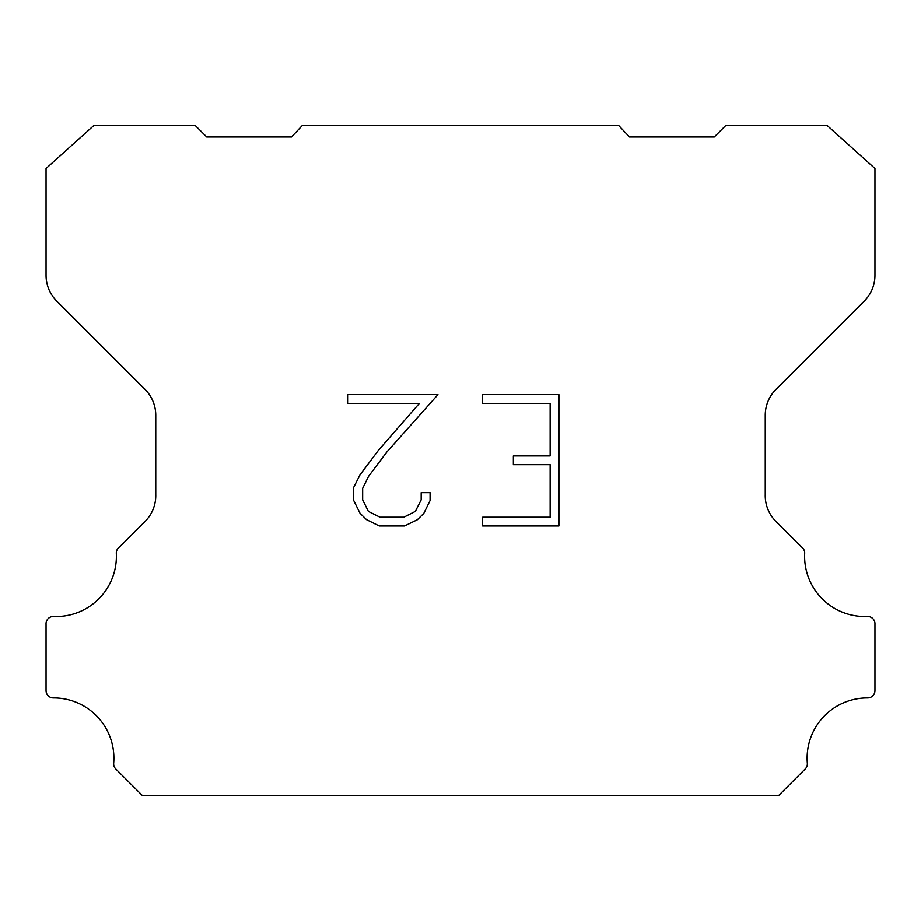 <?xml version="1.0" encoding="UTF-8"?>
<svg xmlns="http://www.w3.org/2000/svg" width="921" height="921" viewBox="0 0 921 921"><rect width="100%" height="100%" fill="white"/><g stroke="black" fill="none" stroke-linecap="round" stroke-linejoin="round"><path stroke-width="1.38" d="M550.136 517.245L550.136 464.679L513.354 464.679L513.354 455.918L550.136 455.918L550.136 403.352L482.639 403.352L482.639 394.591L558.897 394.591L558.897 526.006L482.639 526.006L482.639 517.245L550.136 517.245M430.072 492.677L430.072 500.564L423.821 513.388L417.328 519.766L404.492 526.006L379.256 526.006L366.512 519.663L360.007 513.25L353.676 500.425L353.676 487.416L360.007 474.845L378.566 450.127L419.377 403.352L347.597 403.352L347.597 394.591L437.947 394.591L386.785 452.061L368.561 476.353L362.655 488.337L362.655 499.873L368.388 511.431L380.028 517.245L403.812 517.245L415.359 511.408L421.173 499.873L421.173 492.677L430.072 492.677M302.514 125.279L618.486 125.279L629.504 136.976L714.27 136.976L725.978 125.279L826.92 125.279L874.95 168.485L874.95 275.229A36.564 36.564 0 0 1 864.243 301.086L775.954 389.376A36.564 36.564 0 0 0 765.247 415.233L765.247 494.646A36.564 36.564 0 0 0 774.998 520.503L801.535 547.028A7.31 7.31 0 0 1 804.678 553.406A60.222 60.222 0 0 0 867.34 616.494A7.31 7.31 0 0 1 874.95 624.265L874.95 690.623A7.31 7.31 0 0 1 867.605 697.934A60.222 60.222 0 0 0 807.326 763.21A7.31 7.31 0 0 1 805.207 769L778.464 795.721L142.536 795.721L115.793 769A7.31 7.31 0 0 1 113.674 763.21A60.222 60.222 0 0 0 53.395 697.934A7.31 7.31 0 0 1 46.05 690.623L46.05 624.265A7.31 7.31 0 0 1 53.66 616.494A60.222 60.222 0 0 0 116.322 553.406A7.31 7.31 0 0 1 119.465 547.028L146.002 520.503A36.564 36.564 0 0 0 155.753 494.646L155.753 415.233A36.564 36.564 0 0 0 145.046 389.376L56.757 301.086A36.564 36.564 0 0 1 46.05 275.229L46.05 168.485L94.08 125.279L195.022 125.279L206.73 136.976L291.497 136.976L302.514 125.279"/></g></svg>
